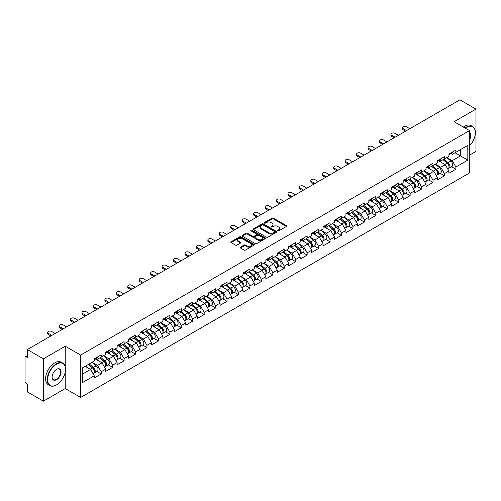 <?xml version="1.0" encoding="UTF-8"?>
<svg xmlns="http://www.w3.org/2000/svg" width="501" height="501" viewBox="0 0 501 501"><rect width="100%" height="100%" fill="white"/><g stroke="black" fill="none" stroke-linecap="round" stroke-linejoin="round"><path stroke-width="0.75" d="M277.767 230.867A0.714 0.413 0 0 0 278.775 230.867L286.422 226.446A1.021 0.589 0 0 0 286.722 226.032A1.021 0.589 0 0 0 286.422 225.619L273.465 218.135A1.021 0.589 0 0 0 272.024 218.135L264.378 222.55A0.714 0.413 0 0 0 265.386 223.133L266.375 222.563A3.256 1.879 0 0 1 270.985 222.563L272.062 223.189A3.256 1.879 0 0 1 273.014 224.517A3.256 1.879 0 0 1 272.062 225.845L271.072 226.421A0.714 0.413 0 0 0 272.081 226.997L273.07 226.427A3.256 1.879 0 0 1 277.679 226.427L278.756 227.053A3.256 1.879 0 0 1 279.708 228.381A3.256 1.879 0 0 1 278.756 229.708L277.767 230.285A0.714 0.413 0 0 0 277.767 230.867L277.767 230.285M240.424 247.15A1.021 0.589 0 0 0 240.123 247.563A1.021 0.589 0 0 0 240.424 247.976L244.056 250.074A1.021 0.589 0 0 0 245.496 250.074L253.994 245.171A1.021 0.589 0 0 0 254.289 244.757A1.021 0.589 0 0 0 253.994 244.344L241.037 236.86A1.021 0.589 0 0 0 239.597 236.86L231.099 241.764A1.021 0.589 0 0 0 230.804 242.177A1.021 0.589 0 0 0 231.099 242.597L235.489 245.133A1.021 0.589 0 0 0 236.929 245.133L240.568 243.035A1.021 0.589 0 0 0 240.862 242.616A1.021 0.589 0 0 0 240.568 242.202L238.388 240.943A2.724 1.572 0 0 1 237.593 239.835A2.724 1.572 0 0 1 239.271 238.382A2.724 1.572 0 0 1 242.24 238.72L250.769 243.643A2.724 1.572 0 0 1 251.571 244.757A2.724 1.572 0 0 1 249.886 246.21A2.724 1.572 0 0 1 246.918 245.872L245.496 245.045A1.021 0.589 0 0 0 244.056 245.045L240.424 247.15L240.424 247.976M65.243 346.216L43.387 358.835L27.323 349.56L459.887 99.824L475.95 109.093L454.094 121.712L469.493 130.604L80.642 355.109L65.243 346.216L65.243 366.594M266.444 237.148A1.021 0.589 0 0 0 267.885 237.148L276.383 232.245A1.021 0.589 0 0 0 276.677 231.831A1.021 0.589 0 0 0 276.383 231.418L263.426 223.934A1.021 0.589 0 0 0 261.985 223.934L253.487 228.838A1.021 0.589 0 0 0 253.193 229.251A1.021 0.589 0 0 0 253.487 229.671L266.444 237.148M251.289 231.017A0.714 0.413 0 0 1 252.016 231.118L252.016 230.272L265.186 237.881A1.021 0.589 0 0 1 265.486 238.294A1.021 0.589 0 0 1 265.186 238.708L256.694 243.611A1.021 0.589 0 0 1 255.253 243.611L242.296 236.134L245.928 234.048L245.928 233.203L242.296 235.301A1.021 0.589 0 0 0 241.996 235.714A1.021 0.589 0 0 0 242.296 236.134L242.296 235.301M245.928 234.048A1.021 0.589 0 0 1 247.369 234.048L247.369 233.203A1.021 0.589 0 0 0 245.928 233.203M247.369 233.203L252.623 236.234A1.021 0.589 0 0 0 254.063 236.234L256.474 234.844A1.021 0.589 0 0 0 256.775 234.43A1.021 0.589 0 0 0 256.474 234.011L251.007 230.855A0.714 0.413 0 0 1 252.016 230.272M43.387 358.835L43.387 401.176L65.243 388.557L80.642 397.45L80.642 355.109M80.642 397.45L469.493 172.951L469.493 130.604M96.862 371.46L101.215 373.971L101.215 371.773L97.545 365.417L92.121 362.286M101.215 373.971L94.244 377.992L94.244 375.794L82.327 382.676L82.327 367.941L94.244 361.058L94.244 358.854L101.215 354.833L101.215 357.038L105.686 354.451L105.686 352.253L112.656 348.226L112.656 350.431L117.128 347.844L117.128 345.646L124.098 341.619L124.098 343.824L128.569 341.244L128.569 339.039L135.539 335.019L135.539 337.217L140.011 334.637L140.011 332.432L146.981 328.412L146.981 330.61L151.452 328.03L151.452 325.825L158.422 321.805L158.422 324.009L162.894 321.423L162.894 319.225L169.864 315.198L169.864 317.402L174.335 314.816L174.335 312.618L181.306 308.597L181.306 310.795L185.777 308.215L185.777 306.011L192.741 301.99L192.741 304.188L197.219 301.608L197.219 299.404L204.183 295.383L204.183 297.588L208.66 295.001L208.66 292.803L215.624 288.776L215.624 290.981L220.102 288.394L220.102 286.196L227.066 282.169L227.066 284.374L231.543 281.794L231.543 279.589L238.507 275.569L238.507 277.767L242.985 275.187L242.985 272.982L249.949 268.962L249.949 271.166L254.427 268.58L254.427 266.375L261.39 262.355L261.39 264.559L265.862 261.973L265.862 259.775L272.832 255.748L272.832 257.952L277.303 255.372L277.303 253.168L284.274 249.147L284.274 251.345L288.745 248.765L288.745 246.561L295.715 242.54L295.715 244.738L300.187 242.158L300.187 239.954L307.157 235.933L307.157 238.138L311.628 235.551L311.628 233.353L318.598 229.326L318.598 231.531L323.07 228.944L323.07 226.746L330.04 222.726L330.04 224.924L334.511 222.344L334.511 220.139L341.482 216.119L341.482 218.317L345.953 215.737L345.953 213.532L352.923 209.512L352.923 211.716L357.395 209.13L357.395 206.932L364.365 202.905L364.365 205.109L368.836 202.523L368.836 200.325L375.8 196.298L375.8 198.502L380.278 195.922L380.278 193.718L387.242 189.697L387.242 191.896L391.719 189.315L391.719 187.111L398.683 183.09L398.683 185.289L403.161 182.708L403.161 180.504L410.125 176.484L410.125 178.688L414.603 176.101L414.603 173.903L421.566 169.877L421.566 172.081L426.044 169.501L426.044 167.296L433.008 163.276L433.008 165.474L437.486 162.894L437.486 160.689L444.45 156.669L444.45 158.867L448.921 156.287L448.921 154.083L455.891 150.062L455.891 152.266L467.809 145.384L467.809 160.12L455.891 167.002L452.221 160.646L446.798 157.514M451.539 166.689L455.891 169.2L455.891 167.002M455.891 169.2L448.921 173.227L448.921 171.023L444.45 173.603L440.786 167.253L435.356 164.121M440.097 173.296L444.45 175.807L444.45 173.603M444.45 175.807L437.486 179.828L437.486 177.63L433.008 180.21L429.344 173.86L423.915 170.728M428.656 179.903L433.008 182.414L433.008 180.21M433.008 182.414L426.044 186.435L426.044 184.23L421.566 186.817L417.903 180.466L412.473 177.329M417.214 186.504L421.566 189.021L421.566 186.817M421.566 189.021L414.603 193.042L414.603 190.837L410.125 193.424L406.461 187.067L401.032 183.936M405.772 193.11L410.125 195.622L410.125 193.424M410.125 195.622L403.161 199.649L403.161 197.444L398.683 200.024L395.02 193.674L389.59 190.543M394.331 199.717L398.683 202.229L398.683 200.024M398.683 202.229L391.719 206.249L391.719 204.051L387.242 206.631L383.578 200.281L378.149 197.15M382.896 206.324L387.242 208.836L387.242 206.631M387.242 208.836L380.278 212.856L380.278 210.658L375.8 213.238L372.137 206.888L366.707 203.75M371.454 212.925L375.8 215.443L375.8 213.238M375.8 215.443L368.836 219.463L368.836 217.259L364.365 219.845L360.695 213.495L355.265 210.357M360.012 219.532L364.365 222.043L364.365 219.845M364.365 222.043L357.395 226.07L357.395 223.866L352.923 226.452L349.253 220.096L343.824 216.964M348.571 226.139L352.923 228.65L352.923 226.452M352.923 228.65L345.953 232.671L345.953 230.473L341.482 233.053L337.812 226.702L332.382 223.571M337.129 232.746L341.482 235.257L341.482 233.053M341.482 235.257L334.511 239.278L334.511 237.079L330.04 239.66L326.37 233.309L320.947 230.178M325.688 239.353L330.04 241.864L330.04 239.66M330.04 241.864L323.07 245.885L323.07 243.68L318.598 246.267L314.929 239.916L309.505 236.779M314.246 245.953L318.598 248.465L318.598 246.267M318.598 248.465L311.628 252.491L311.628 250.287L307.157 252.873L303.487 246.517L298.064 243.386M302.804 252.56L307.157 255.072L307.157 252.873M307.157 255.072L300.187 259.098L300.187 256.894L295.715 259.474L292.045 253.124L286.622 249.993M291.363 259.167L295.715 261.679L295.715 259.474M295.715 261.679L288.745 265.699L288.745 263.501L284.274 266.081L280.604 259.731L275.181 256.6M279.921 265.774L284.274 268.285L284.274 266.081M284.274 268.285L277.303 272.306L277.303 270.108L272.832 272.688L269.162 266.338L263.739 263.2M268.48 272.375L272.832 274.892L272.832 272.688M272.832 274.892L265.862 278.913L265.862 276.709L261.39 279.295L257.727 272.945L252.297 269.807M257.038 278.982L261.39 281.493L261.39 279.295M261.39 281.493L254.427 285.52L254.427 283.315L249.949 285.902L246.285 279.545L240.856 276.414M245.596 285.589L249.949 288.1L249.949 285.902M249.949 288.1L242.985 292.121L242.985 289.922L238.507 292.503L234.844 286.152L229.414 283.021M234.155 292.196L238.507 294.707L238.507 292.503M238.507 294.707L231.543 298.728L231.543 296.529L227.066 299.11L223.402 292.759L217.973 289.622M222.713 298.796L227.066 301.314L227.066 299.11M227.066 301.314L220.102 305.334L220.102 303.13L215.624 305.716L211.961 299.366L206.531 296.229M211.278 305.403L215.624 307.915L215.624 305.716M215.624 307.915L208.66 311.941L208.66 309.737L204.183 312.323L200.519 305.967L195.089 302.836M199.836 312.01L204.183 314.522L204.183 312.323M204.183 314.522L197.219 318.548L197.219 316.344L192.741 318.924L189.077 312.574L183.648 309.443M188.395 318.617L192.741 321.128L192.741 318.924M192.741 321.128L185.777 325.149L185.777 322.951L181.306 325.531L177.636 319.181L172.206 316.05M176.953 325.224L181.306 327.735L181.306 325.531M181.306 327.735L174.335 331.756L174.335 329.552L169.864 332.138L166.194 325.788L160.765 322.65M165.512 331.825L169.864 334.342L169.864 332.138M169.864 334.342L162.894 338.363L162.894 336.158L158.422 338.745L154.753 332.388L149.323 329.257M154.07 338.432L158.422 340.943L158.422 338.745M158.422 340.943L151.452 344.97L151.452 342.765L146.981 345.346L143.311 338.995L137.888 335.864M142.628 345.039L146.981 347.55L146.981 345.346M146.981 347.55L140.011 351.57L140.011 349.372L135.539 351.952L131.869 345.602L126.446 342.471M131.187 351.646L135.539 354.157L135.539 351.952M135.539 354.157L128.569 358.177L128.569 355.979L124.098 358.559L120.428 352.209L115.005 349.072M119.745 358.246L124.098 360.764L124.098 358.559M124.098 360.764L117.128 364.784L117.128 362.58L112.656 365.166L108.986 358.816L103.563 355.679M108.304 364.853L112.656 367.365L112.656 365.166M112.656 367.365L105.686 371.391L105.686 369.187L101.215 371.773M96.129 358.334L97.545 359.154L101.215 357.038M97.545 365.417L102.022 362.837L95.177 358.885M105.686 369.187L102.022 362.837M107.571 351.727L108.986 352.547L112.656 350.431M108.986 358.816L113.464 356.23L106.619 352.278M117.128 362.58L113.464 356.23M119.013 345.12L120.428 345.94L124.098 343.824M120.428 352.209L124.906 349.623L118.061 345.671M128.569 355.979L124.906 349.623M130.454 338.519L131.869 339.334L135.539 337.217M131.869 345.602L136.347 343.022L129.502 339.071M140.011 349.372L136.347 343.022M141.896 331.912L143.311 332.733L146.981 330.61M143.311 338.995L147.789 336.415L140.944 332.464M151.452 342.765L147.789 336.415M153.337 325.306L154.753 326.126L158.422 324.009M154.753 332.388L159.23 329.808L152.379 325.857M162.894 336.158L159.23 329.808M164.779 318.699L166.194 319.519L169.864 317.402M166.194 325.788L170.666 323.201L163.821 319.25M174.335 329.552L170.666 323.201M176.22 312.098L177.636 312.912L181.306 310.795M177.636 319.181L182.107 316.594L175.262 312.643M185.777 322.951L182.107 316.594M187.662 305.491L189.077 306.305L192.741 304.188M189.077 312.574L193.549 309.994L186.704 306.042M197.219 316.344L193.549 309.994M199.097 298.884L200.519 299.704L204.183 297.588M200.519 305.967L204.99 303.387L198.145 299.435M208.66 309.737L204.99 303.387M210.539 292.277L211.961 293.098L215.624 290.981M211.961 299.366L216.432 296.78L209.587 292.828M220.102 303.13L216.432 296.78M221.981 285.67L223.402 286.491L227.066 284.374M223.402 292.759L227.874 290.173L221.029 286.221M231.543 296.529L227.874 290.173M233.422 279.07L234.844 279.884L238.507 277.767M234.844 286.152L239.315 283.572L232.47 279.621M242.985 289.922L239.315 283.572M244.864 272.463L246.285 273.283L249.949 271.166M246.285 279.545L250.757 276.965L243.912 273.014M254.427 283.315L250.757 276.965M256.305 265.856L257.727 266.676L261.39 264.559M257.727 272.945L262.198 270.358L255.353 266.407M265.862 276.709L262.198 270.358M267.747 259.249L269.162 260.069L272.832 257.952M269.162 266.338L273.64 263.751L266.795 259.8M277.303 270.108L273.64 263.751M279.189 252.648L280.604 253.462L284.274 251.345M280.604 259.731L285.082 257.151L278.237 253.193M288.745 263.501L285.082 257.151M290.63 246.041L292.045 246.861L295.715 244.738M292.045 253.124L296.523 250.544L289.678 246.592M300.187 256.894L296.523 250.544M302.072 239.434L303.487 240.255L307.157 238.138M303.487 246.517L307.965 243.937L301.12 239.985M311.628 250.287L307.965 243.937M313.513 232.827L314.929 233.648L318.598 231.531M314.929 239.916L319.406 237.33L312.561 233.378M323.07 243.68L319.406 237.33M324.955 226.22L326.37 227.041L330.04 224.924M326.37 233.309L330.848 230.723L324.003 226.771M334.511 237.079L330.848 230.723M336.396 219.62L337.812 220.434L341.482 218.317M337.812 226.702L342.283 224.122L335.438 220.171M345.953 230.473L342.283 224.122M347.838 213.013L349.253 213.833L352.923 211.716M349.253 220.096L353.725 217.515L346.88 213.564M357.395 223.866L353.725 217.515M359.28 206.406L360.695 207.226L364.365 205.109M360.695 213.495L365.166 210.908L358.321 206.957M368.836 217.259L365.166 210.908M370.721 199.799L372.137 200.619L375.8 198.502M372.137 206.888L376.608 204.302L369.763 200.35M380.278 210.658L376.608 204.302M382.157 193.198L383.578 194.012L387.242 191.896M383.578 200.281L388.05 197.701L381.205 193.749M391.719 204.051L388.05 197.701M393.598 186.591L395.02 187.412L398.683 185.289M395.02 193.674L399.491 191.094L392.646 187.142M403.161 197.444L399.491 191.094M405.04 179.984L406.461 180.805L410.125 178.688M406.461 187.067L410.933 184.487L404.088 180.535M414.603 190.837L410.933 184.487M416.481 173.377L417.903 174.198L421.566 172.081M417.903 180.466L422.374 177.88L415.529 173.928M426.044 184.23L422.374 177.88M427.923 166.777L429.344 167.591L433.008 165.474M429.344 173.86L433.816 171.279L426.971 167.321M437.486 177.63L433.816 171.279M439.364 160.17L440.786 160.984L444.45 158.867M440.786 167.253L445.257 164.672L438.413 160.721M448.921 171.023L445.257 164.672M450.806 153.563L452.221 154.383L455.891 152.266M452.221 160.646L460.475 155.886L460.475 149.617L467.809 145.384M455.046 152.749L467.809 160.12M469.493 155.166L475.95 151.44L475.95 109.093M43.387 401.176L27.323 391.907L27.323 383.985L26.152 383.309A1.553 0.896 -120 0 1 25.05 381.405L25.05 357.438A1.553 0.896 -120 0 1 25.369 356.725A1.553 0.896 -120 0 1 26.152 356.8L27.323 357.482L27.323 349.56M82.327 374.203L90.581 369.444L85.151 366.306M94.244 375.794L90.581 369.444M65.243 388.557L65.243 372.13M278.049 230.967L278.756 230.56A3.256 1.879 0 0 0 279.708 229.226L279.708 228.381M273.014 224.517L273.014 225.362A3.256 1.879 0 0 1 272.062 226.69L271.354 227.097M286.422 225.619L286.422 226.446L273.465 218.981A1.021 0.589 0 0 0 272.024 218.981L264.66 223.233M276.37 232.257L263.426 224.78A1.021 0.589 0 0 0 261.985 224.78L253.5 229.677M274.579 232.12A0.714 0.413 0 0 0 274.579 231.537L263.207 224.974A0.714 0.413 0 0 0 262.198 224.974L261.153 225.575A3.256 1.879 0 0 0 260.201 226.903A3.256 1.879 0 0 0 261.153 228.237L268.931 232.727A3.256 1.879 0 0 0 273.54 232.727L274.579 232.12L274.579 232.971A0.714 0.413 0 0 0 274.792 232.677L274.792 231.831M260.201 226.903L260.201 227.755A3.256 1.879 0 0 0 261.153 229.082L261.153 228.237M274.579 232.971L273.54 233.572A3.256 1.879 0 0 1 268.931 233.572L261.153 229.082M247.369 234.048L252.623 237.086A1.021 0.589 0 0 0 254.063 237.086L256.474 235.689A1.021 0.589 0 0 0 256.775 235.276L256.775 234.43M252.016 231.118L265.173 238.72M258.078 239.384A2.724 1.572 0 0 0 261.046 239.728A2.724 1.572 0 0 0 262.724 238.276A2.724 1.572 0 0 0 261.929 237.161L258.923 235.426A1.021 0.589 0 0 0 257.483 235.426L255.072 236.816A1.021 0.589 0 0 0 254.771 237.236A1.021 0.589 0 0 0 255.072 237.649L258.078 239.384L258.078 240.23A2.724 1.572 0 0 0 261.046 240.574A2.724 1.572 0 0 0 262.724 239.121L262.724 238.276M254.771 237.236L254.771 238.081A1.021 0.589 0 0 0 255.072 238.495L255.072 237.649M258.078 240.23L255.072 238.495M251.571 244.757L251.571 245.603A2.724 1.572 0 0 1 249.886 247.056A2.724 1.572 0 0 1 246.918 246.717L245.496 245.897A1.021 0.589 0 0 0 244.056 245.897L240.436 247.989M237.593 239.835L237.593 240.68A2.724 1.572 0 0 0 238.388 241.789L238.388 240.943M240.555 243.041L238.388 241.789M253.982 245.183L241.037 237.706A1.021 0.589 0 0 0 239.597 237.706L231.111 242.603M448.051 163.827L447.537 163.533M448.708 168.192A3.426 1.979 -120 0 0 449.203 168.035A3.426 1.979 -120 0 0 449.823 165.643A3.426 1.979 -120 0 0 448.038 162.662L443.911 159.18M449.203 168.035L452.027 166.407A3.426 1.979 -120 0 0 452.641 164.015A3.426 1.979 -120 0 0 450.862 161.034L446.735 157.552M443.116 159.644L447.825 163.614A2.073 1.196 60 0 1 448.946 166.169M447.7 168.906L448.326 168.543A3.426 1.979 -120 0 0 448.94 166.157A3.426 1.979 -120 0 0 447.155 163.169L443.028 159.687M441.838 162.7L439.051 160.345M409.831 128.719L406.349 126.709A2.336 1.346 0 0 0 403.806 126.421A2.336 1.346 0 0 0 402.366 127.661A2.336 1.346 0 0 0 403.048 128.613L403.048 129.715A2.336 1.346 180 0 1 402.366 128.763L402.366 127.661M405.578 131.174L403.048 129.715M449.842 153.556A3.426 1.979 60 0 1 449.203 154.49A3.426 1.979 60 0 1 448.921 154.602M452.666 151.922A3.426 1.979 60 0 1 452.027 152.855L449.203 154.49M406.53 130.629L403.048 128.613M469.493 145.81A12.657 7.308 120 0 0 475.361 132.721A12.657 7.308 120 0 0 466.418 127.555A12.657 7.308 120 0 0 465.379 128.225M464.959 127.987A12.963 7.484 -60 0 1 466.193 127.179A12.963 7.484 -60 0 1 472.681 126.534A12.963 7.484 -60 0 1 475.361 132.471A12.963 7.484 -60 0 1 475.361 132.596M469.493 132.364A6.325 3.651 -60 0 1 469.493 139.854M469.493 138.952A6.018 3.476 120 0 0 469.493 132.759M463.344 127.054A12.963 7.484 -60 0 1 464.584 126.246A12.963 7.484 -60 0 1 471.065 125.601L472.681 126.534M56.369 384.962L56.588 384.831A12.657 7.308 120 0 0 65.537 369.337A12.657 7.308 120 0 0 56.588 364.171A12.657 7.308 120 0 0 47.639 379.67A12.657 7.308 120 0 0 56.588 384.831L56.369 384.962A12.963 7.484 -60 0 1 49.887 385.601A12.963 7.484 -60 0 1 47.896 375.211A12.963 7.484 -60 0 1 56.369 363.789A12.963 7.484 -60 0 1 62.85 363.144A12.963 7.484 -60 0 1 65.537 369.08A12.963 7.484 -60 0 1 65.531 369.212M56.588 369.337L56.588 369.337A6.325 3.651 -60 0 1 61.059 371.917A6.325 3.651 -60 0 1 56.588 379.67A6.325 3.651 -60 0 1 52.11 377.084A6.325 3.651 -60 0 1 56.588 369.337L56.588 369.337M52.117 376.952A6.018 3.476 120 0 0 53.356 379.583A6.018 3.476 120 0 0 56.369 379.288A6.018 3.476 120 0 0 60.295 373.984A6.018 3.476 120 0 0 59.375 369.162A6.018 3.476 120 0 0 56.475 369.4M49.887 385.601L48.271 384.668A12.963 7.484 -60 0 1 46.286 374.285A12.963 7.484 -60 0 1 54.753 362.856A12.963 7.484 -60 0 1 61.235 362.217L62.85 363.144M436.609 170.434L436.095 170.14M437.267 174.799A3.426 1.979 -120 0 0 437.761 174.642A3.426 1.979 -120 0 0 438.381 172.25A3.426 1.979 -120 0 0 436.596 169.269L432.469 165.787M437.761 174.642L440.586 173.014A3.426 1.979 -120 0 0 441.206 170.622A3.426 1.979 -120 0 0 439.421 167.641L435.294 164.159M431.674 166.244L436.384 170.221A2.073 1.196 60 0 1 437.505 172.776M436.258 175.513L436.885 175.15A3.426 1.979 -120 0 0 437.498 172.757A3.426 1.979 -120 0 0 435.713 169.776L431.586 166.294M430.397 169.3L427.616 166.952M425.167 177.041L424.654 176.74M425.825 181.406A3.426 1.979 -120 0 0 426.32 181.249A3.426 1.979 -120 0 0 426.94 178.857A3.426 1.979 -120 0 0 425.155 175.876L421.028 172.394M426.32 181.249L429.144 179.621A3.426 1.979 -120 0 0 429.764 177.229A3.426 1.979 -120 0 0 427.979 174.248L423.852 170.76M420.233 172.851L424.942 176.822A2.073 1.196 60 0 1 426.063 179.377M424.817 182.113L425.443 181.757A3.426 1.979 -120 0 0 426.057 179.364A3.426 1.979 -120 0 0 424.278 176.383L420.145 172.901M418.955 175.907L416.174 173.559M413.726 183.648L413.212 183.347M414.383 188.007A3.426 1.979 -120 0 0 414.884 187.856A3.426 1.979 -120 0 0 415.498 185.464A3.426 1.979 -120 0 0 413.713 182.483L409.586 179.001M414.884 187.856L417.702 186.222A3.426 1.979 -120 0 0 418.322 183.829A3.426 1.979 -120 0 0 416.538 180.848L412.411 177.367M408.791 179.458L413.5 183.429A2.073 1.196 60 0 1 414.621 185.984M413.375 188.72L414.001 188.363A3.426 1.979 -120 0 0 414.615 185.971A3.426 1.979 -120 0 0 412.837 182.99L408.703 179.508M407.513 182.514L404.733 180.166M402.284 190.248L401.771 189.954M402.942 194.613A3.426 1.979 -120 0 0 403.443 194.457A3.426 1.979 -120 0 0 404.057 192.065A3.426 1.979 -120 0 0 402.272 189.084L398.145 185.602M403.443 194.457L406.261 192.829A3.426 1.979 -120 0 0 406.881 190.436A3.426 1.979 -120 0 0 405.096 187.455L400.969 183.973M397.349 186.065L402.059 190.036A2.073 1.196 60 0 1 403.18 192.591M401.94 195.327L402.56 194.97A3.426 1.979 -120 0 0 403.173 192.578A3.426 1.979 -120 0 0 401.395 189.597L397.268 186.109M396.078 189.121L393.291 186.773M390.843 196.855L390.329 196.561M391.5 201.22A3.426 1.979 -120 0 0 392.001 201.064A3.426 1.979 -120 0 0 392.615 198.672A3.426 1.979 -120 0 0 390.83 195.691L386.703 192.209M392.001 201.064L394.826 199.436A3.426 1.979 -120 0 0 395.439 197.043A3.426 1.979 -120 0 0 393.654 194.062L389.527 190.58M385.908 192.666L390.617 196.642A2.073 1.196 60 0 1 391.738 199.198M390.498 201.934L391.118 201.571A3.426 1.979 -120 0 0 391.732 199.179A3.426 1.979 -120 0 0 389.953 196.198L385.826 192.716M384.636 195.728L381.85 193.373M398.389 135.326L394.907 133.316A2.336 1.346 0 0 0 392.364 133.022A2.336 1.346 0 0 0 390.924 134.268A2.336 1.346 0 0 0 391.607 135.22L391.607 136.322A2.336 1.346 180 0 1 390.924 135.37L390.924 134.268M394.137 137.781L391.607 136.322M438.4 160.157A3.426 1.979 60 0 1 437.761 161.09A3.426 1.979 60 0 1 437.486 161.209M441.224 158.529A3.426 1.979 60 0 1 440.586 159.462L437.761 161.09M395.089 137.23L391.607 135.22M386.954 141.933L383.465 139.923A2.336 1.346 0 0 0 380.923 139.629A2.336 1.346 0 0 0 379.482 140.875A2.336 1.346 0 0 0 380.165 141.827L380.165 142.929A2.336 1.346 180 0 1 379.482 141.977L379.482 140.875M382.695 144.388L380.165 142.929M426.958 166.764A3.426 1.979 60 0 1 426.32 167.697A3.426 1.979 60 0 1 426.044 167.816M429.783 165.136A3.426 1.979 60 0 1 429.144 166.069L426.32 167.697M383.653 143.837L380.165 141.827M375.512 148.54L372.024 146.524A2.336 1.346 0 0 0 369.481 146.236A2.336 1.346 0 0 0 368.041 147.482A2.336 1.346 0 0 0 368.723 148.434L368.723 149.536A2.336 1.346 180 0 1 368.041 148.578L368.041 147.482M371.254 150.995L368.723 149.536M415.517 173.371A3.426 1.979 60 0 1 414.884 174.304A3.426 1.979 60 0 1 414.603 174.417M418.341 171.743A3.426 1.979 60 0 1 417.702 172.676L414.884 174.304M372.212 150.444L368.723 148.434M364.07 155.141L360.582 153.131A2.336 1.346 0 0 0 358.04 152.843A2.336 1.346 0 0 0 356.599 154.083A2.336 1.346 0 0 0 357.282 155.041L357.282 156.137A2.336 1.346 180 0 1 356.599 155.185L356.599 154.083M359.812 157.602L357.282 156.137M404.075 179.978A3.426 1.979 60 0 1 403.443 180.911A3.426 1.979 60 0 1 403.161 181.024M406.9 178.343A3.426 1.979 60 0 1 406.261 179.277L403.443 180.911M360.77 157.051L357.282 155.041M352.629 161.748L349.141 159.738A2.336 1.346 0 0 0 346.598 159.443A2.336 1.346 0 0 0 345.158 160.689A2.336 1.346 0 0 0 345.84 161.641L345.84 162.744A2.336 1.346 180 0 1 345.158 161.792L345.158 160.689M348.37 164.203L345.84 162.744M392.634 186.585A3.426 1.979 60 0 1 392.001 187.512A3.426 1.979 60 0 1 391.719 187.631M395.458 184.95A3.426 1.979 60 0 1 394.826 185.884L392.001 187.512M349.329 163.652L345.84 161.641M379.401 203.462L378.894 203.168M380.059 207.827A3.426 1.979 -120 0 0 380.56 207.671A3.426 1.979 -120 0 0 381.173 205.278A3.426 1.979 -120 0 0 379.389 202.298L375.262 198.816M380.56 207.671L383.384 206.043A3.426 1.979 -120 0 0 383.998 203.65A3.426 1.979 -120 0 0 382.213 200.669L378.086 197.187M374.466 199.273L379.176 203.243A2.073 1.196 60 0 1 380.297 205.805M379.057 208.541L379.677 208.178A3.426 1.979 -120 0 0 380.29 205.786A3.426 1.979 -120 0 0 378.512 202.805L374.385 199.323M373.195 202.329L370.408 199.98M341.187 168.355L337.705 166.345A2.336 1.346 0 0 0 335.156 166.05A2.336 1.346 0 0 0 333.716 167.296A2.336 1.346 0 0 0 334.405 168.248L334.405 169.351A2.336 1.346 180 0 1 333.716 168.399L333.716 167.296M336.935 170.81L334.405 169.351M381.192 193.186A3.426 1.979 60 0 1 380.56 194.119A3.426 1.979 60 0 1 380.278 194.238M384.017 191.557A3.426 1.979 60 0 1 383.384 192.49L380.56 194.119M337.887 170.259L334.405 168.248M367.966 210.069L367.452 209.769M368.617 214.428A3.426 1.979 -120 0 0 369.118 214.278A3.426 1.979 -120 0 0 369.732 211.885A3.426 1.979 -120 0 0 367.947 208.904L363.82 205.423M369.118 214.278L371.942 212.643A3.426 1.979 -120 0 0 372.556 210.251A3.426 1.979 -120 0 0 370.771 207.27L366.644 203.788M363.025 205.88L367.734 209.85A2.073 1.196 60 0 1 368.855 212.405M367.615 215.142L368.235 214.785A3.426 1.979 -120 0 0 368.849 212.393A3.426 1.979 -120 0 0 367.07 209.412L362.943 205.93M361.753 208.936L358.966 206.587M329.746 174.962L326.264 172.951A2.336 1.346 0 0 0 323.715 172.657A2.336 1.346 0 0 0 322.275 173.903A2.336 1.346 0 0 0 322.963 174.855L322.963 175.957A2.336 1.346 180 0 1 322.275 174.999L322.275 173.903M325.493 177.417L322.963 175.957M369.757 199.793A3.426 1.979 60 0 1 369.118 200.726A3.426 1.979 60 0 1 368.836 200.845M372.575 198.164A3.426 1.979 60 0 1 371.942 199.097L369.118 200.726M326.445 176.866L322.963 174.855M356.524 216.67L356.011 216.376M357.175 221.035A3.426 1.979 -120 0 0 357.676 220.878A3.426 1.979 -120 0 0 358.29 218.492A3.426 1.979 -120 0 0 356.505 215.505L352.378 212.023M357.676 220.878L360.501 219.25A3.426 1.979 -120 0 0 361.115 216.858A3.426 1.979 -120 0 0 359.33 213.877L355.203 210.395M351.583 212.487L356.292 216.457A2.073 1.196 60 0 1 357.413 219.012M356.173 221.749L356.793 221.392A3.426 1.979 -120 0 0 357.413 219A3.426 1.979 -120 0 0 355.629 216.019L351.502 212.537M350.312 215.543L347.525 213.194M318.304 181.562L314.822 179.552A2.336 1.346 0 0 0 312.28 179.264A2.336 1.346 0 0 0 310.839 180.504A2.336 1.346 0 0 0 311.522 181.462L311.522 182.558A2.336 1.346 180 0 1 310.839 181.606L310.839 180.504M314.052 184.024L311.522 182.558M358.315 206.399A3.426 1.979 60 0 1 357.676 207.333A3.426 1.979 60 0 1 357.395 207.445M361.133 204.771A3.426 1.979 60 0 1 360.501 205.698L357.676 207.333M315.004 183.472L311.522 181.462M345.083 223.277L344.569 222.983M345.734 227.642A3.426 1.979 -120 0 0 346.235 227.485A3.426 1.979 -120 0 0 346.849 225.093A3.426 1.979 -120 0 0 345.07 222.112L340.937 218.63M346.235 227.485L349.059 225.857A3.426 1.979 -120 0 0 349.673 223.465A3.426 1.979 -120 0 0 347.888 220.484L343.761 217.002M340.141 219.087L344.851 223.064A2.073 1.196 60 0 1 345.972 225.619M344.732 228.356L345.352 227.993A3.426 1.979 -120 0 0 345.972 225.6A3.426 1.979 -120 0 0 344.187 222.619L340.06 219.137M338.87 222.15L336.083 219.795M306.863 188.169L303.381 186.159A2.336 1.346 0 0 0 300.838 185.865A2.336 1.346 0 0 0 299.398 187.111A2.336 1.346 0 0 0 300.08 188.063L300.08 189.165A2.336 1.346 180 0 1 299.398 188.213L299.398 187.111M302.61 190.624L300.08 189.165M346.874 213.006A3.426 1.979 60 0 1 346.235 213.94A3.426 1.979 60 0 1 345.953 214.052M349.698 211.372A3.426 1.979 60 0 1 349.059 212.305L346.235 213.94M303.562 190.079L300.08 188.063M333.641 229.884L333.127 229.59M334.299 234.249A3.426 1.979 -120 0 0 334.793 234.092A3.426 1.979 -120 0 0 335.407 231.7A3.426 1.979 -120 0 0 333.628 228.719L329.495 225.237M334.793 234.092L337.618 232.464A3.426 1.979 -120 0 0 338.231 230.072A3.426 1.979 -120 0 0 336.447 227.091L332.32 223.609M328.706 225.694L333.409 229.671A2.073 1.196 60 0 1 334.53 232.226M333.29 234.963L333.91 234.6A3.426 1.979 -120 0 0 334.53 232.207A3.426 1.979 -120 0 0 332.745 229.226L328.618 225.744M327.429 228.75L324.642 226.402M295.421 194.776L291.939 192.766A2.336 1.346 0 0 0 289.396 192.472A2.336 1.346 0 0 0 287.956 193.718A2.336 1.346 0 0 0 288.639 194.67L288.639 195.772A2.336 1.346 180 0 1 287.956 194.82L287.956 193.718M291.169 197.231L288.639 195.772M335.432 219.607A3.426 1.979 60 0 1 334.793 220.54A3.426 1.979 60 0 1 334.511 220.659M338.256 217.979A3.426 1.979 60 0 1 337.618 218.912L334.793 220.54M292.121 196.68L288.639 194.67M322.199 236.491L321.686 236.19M322.857 240.849A3.426 1.979 -120 0 0 323.352 240.699A3.426 1.979 -120 0 0 323.965 238.307A3.426 1.979 -120 0 0 322.187 235.326L318.06 231.844M323.352 240.699L326.176 239.065A3.426 1.979 -120 0 0 326.79 236.679A3.426 1.979 -120 0 0 325.011 233.691L320.878 230.209M317.265 232.301L321.968 236.272A2.073 1.196 60 0 1 323.089 238.827M321.849 241.563L322.475 241.206A3.426 1.979 -120 0 0 323.089 238.814A3.426 1.979 -120 0 0 321.304 235.833L317.177 232.351M315.987 235.357L313.2 233.009M283.979 201.383L280.497 199.373A2.336 1.346 0 0 0 277.955 199.079A2.336 1.346 0 0 0 276.514 200.325A2.336 1.346 0 0 0 277.197 201.277L277.197 202.379A2.336 1.346 180 0 1 276.514 201.427L276.514 200.325M279.727 203.838L277.197 202.379M323.99 226.214A3.426 1.979 60 0 1 323.352 227.147A3.426 1.979 60 0 1 323.07 227.266M326.815 224.586A3.426 1.979 60 0 1 326.176 225.519L323.352 227.147M280.679 203.287L277.197 201.277M310.758 243.091L310.244 242.797M311.415 247.456A3.426 1.979 -120 0 0 311.91 247.306A3.426 1.979 -120 0 0 312.524 244.914A3.426 1.979 -120 0 0 310.745 241.933L306.618 238.445M311.91 247.306L314.734 245.672A3.426 1.979 -120 0 0 315.348 243.279A3.426 1.979 -120 0 0 313.57 240.298L309.436 236.816M305.823 238.908L310.526 242.879A2.073 1.196 60 0 1 311.647 245.434M310.407 248.17L311.033 247.813A3.426 1.979 -120 0 0 311.647 245.421A3.426 1.979 -120 0 0 309.862 242.44L305.735 238.958M304.545 241.964L301.759 239.616M272.538 207.99L269.056 205.974A2.336 1.346 0 0 0 266.513 205.686A2.336 1.346 0 0 0 265.073 206.932A2.336 1.346 0 0 0 265.755 207.884L265.755 208.98A2.336 1.346 180 0 1 265.073 208.028L265.073 206.932M268.285 210.445L265.755 208.98M312.549 232.821A3.426 1.979 60 0 1 311.91 233.754A3.426 1.979 60 0 1 311.628 233.867M315.373 231.193A3.426 1.979 60 0 1 314.734 232.126L311.91 233.754M269.237 209.894L265.755 207.884M299.316 249.698L298.803 249.404M299.974 254.063A3.426 1.979 -120 0 0 300.468 253.907A3.426 1.979 -120 0 0 301.082 251.515A3.426 1.979 -120 0 0 299.304 248.534L295.177 245.052M300.468 253.907L303.293 252.279A3.426 1.979 -120 0 0 303.907 249.886A3.426 1.979 -120 0 0 302.128 246.905L298.001 243.423M294.381 245.515L299.091 249.485A2.073 1.196 60 0 1 300.205 252.041M298.965 254.777L299.592 254.414A3.426 1.979 -120 0 0 300.205 252.028A3.426 1.979 -120 0 0 298.421 249.041L294.294 245.559M293.104 248.571L290.317 246.216M261.096 214.591L257.614 212.581A2.336 1.346 0 0 0 255.072 212.292A2.336 1.346 0 0 0 253.631 213.532A2.336 1.346 0 0 0 254.314 214.484L254.314 215.587A2.336 1.346 180 0 1 253.631 214.635L253.631 213.532M256.844 217.046L254.314 215.587M301.107 239.428A3.426 1.979 60 0 1 300.468 240.361A3.426 1.979 60 0 1 300.187 240.474M303.932 237.793A3.426 1.979 60 0 1 303.293 238.726L300.468 240.361M257.796 216.501L254.314 214.484M287.875 256.305L287.361 256.011M288.532 260.67A3.426 1.979 -120 0 0 289.027 260.514A3.426 1.979 -120 0 0 289.641 258.121A3.426 1.979 -120 0 0 287.862 255.141L283.735 251.659M289.027 260.514L291.851 258.885A3.426 1.979 -120 0 0 292.465 256.493A3.426 1.979 -120 0 0 290.686 253.512L286.559 250.03M282.94 252.116L287.649 256.092A2.073 1.196 60 0 1 288.764 258.648M287.524 261.384L288.15 261.021A3.426 1.979 -120 0 0 288.764 258.629A3.426 1.979 -120 0 0 286.979 255.648L282.852 252.166M281.662 255.178L278.875 252.823M249.655 221.198L246.173 219.188A2.336 1.346 0 0 0 243.63 218.893A2.336 1.346 0 0 0 242.19 220.139A2.336 1.346 0 0 0 242.872 221.091L242.872 222.194A2.336 1.346 180 0 1 242.19 221.242L242.19 220.139M245.402 223.653L242.872 222.194M289.666 246.035A3.426 1.979 60 0 1 289.027 246.962A3.426 1.979 60 0 1 288.745 247.081M292.49 244.4A3.426 1.979 60 0 1 291.851 245.333L289.027 246.962M246.354 223.102L242.872 221.091M276.433 262.912L275.919 262.612M277.091 267.277A3.426 1.979 -120 0 0 277.585 267.121A3.426 1.979 -120 0 0 278.205 264.728A3.426 1.979 -120 0 0 276.42 261.747L272.293 258.265M277.585 267.121L280.41 265.492A3.426 1.979 -120 0 0 281.023 263.1A3.426 1.979 -120 0 0 279.245 260.119L275.118 256.631M271.498 258.723L276.208 262.693A2.073 1.196 60 0 1 277.329 265.254M276.082 267.985L276.709 267.628A3.426 1.979 -120 0 0 277.322 265.236A3.426 1.979 -120 0 0 275.537 262.255L271.41 258.773M270.221 261.779L267.434 259.43M238.213 227.805L234.731 225.794A2.336 1.346 0 0 0 232.188 225.5A2.336 1.346 0 0 0 230.748 226.746A2.336 1.346 0 0 0 231.431 227.698L231.431 228.8A2.336 1.346 180 0 1 230.748 227.849L230.748 226.746M233.961 230.26L231.431 228.8M278.224 252.636A3.426 1.979 60 0 1 277.585 253.569A3.426 1.979 60 0 1 277.303 253.688M281.048 251.007A3.426 1.979 60 0 1 280.41 251.94L277.585 253.569M234.913 229.708L231.431 227.698M264.991 269.519L264.478 269.219M265.649 273.878A3.426 1.979 -120 0 0 266.144 273.728A3.426 1.979 -120 0 0 266.764 271.335A3.426 1.979 -120 0 0 264.979 268.354L260.852 264.872M266.144 273.728L268.968 272.093A3.426 1.979 -120 0 0 269.582 269.701A3.426 1.979 -120 0 0 267.803 266.72L263.676 263.238M260.057 265.33L264.766 269.3A2.073 1.196 60 0 1 265.887 271.855M264.641 274.592L265.267 274.235A3.426 1.979 -120 0 0 265.881 271.843A3.426 1.979 -120 0 0 264.096 268.862L259.969 265.38M258.779 268.386L255.992 266.037M226.771 234.412L223.289 232.401A2.336 1.346 0 0 0 220.747 232.107A2.336 1.346 0 0 0 219.306 233.353A2.336 1.346 0 0 0 219.989 234.305L219.989 235.407A2.336 1.346 180 0 1 219.306 234.449L219.306 233.353M222.519 236.867L219.989 235.407M266.782 259.242A3.426 1.979 60 0 1 266.144 260.176A3.426 1.979 60 0 1 265.862 260.295M269.607 257.614A3.426 1.979 60 0 1 268.968 258.547L266.144 260.176M223.471 236.315L219.989 234.305M253.55 276.12L253.036 275.826M254.207 280.485A3.426 1.979 -120 0 0 254.702 280.328A3.426 1.979 -120 0 0 255.322 277.942A3.426 1.979 -120 0 0 253.537 274.955L249.41 271.473M254.702 280.328L257.527 278.7A3.426 1.979 -120 0 0 258.147 276.308A3.426 1.979 -120 0 0 256.362 273.327L252.235 269.845M248.615 271.937L253.324 275.907A2.073 1.196 60 0 1 254.445 278.462M253.199 281.199L253.825 280.842A3.426 1.979 -120 0 0 254.439 278.45A3.426 1.979 -120 0 0 252.661 275.469L248.527 271.98M247.337 274.993L244.557 272.644M215.33 241.012L211.848 239.002A2.336 1.346 0 0 0 209.305 238.714A2.336 1.346 0 0 0 207.865 239.954A2.336 1.346 0 0 0 208.548 240.912L208.548 242.008A2.336 1.346 180 0 1 207.865 241.056L207.865 239.954M211.078 243.473L208.548 242.008M255.341 265.849A3.426 1.979 60 0 1 254.702 266.782A3.426 1.979 60 0 1 254.427 266.895M258.165 264.221A3.426 1.979 60 0 1 257.527 265.148L254.702 266.782M212.029 242.922L208.548 240.912M242.108 282.727L241.595 282.432M242.766 287.092A3.426 1.979 -120 0 0 243.267 286.935A3.426 1.979 -120 0 0 243.881 284.543A3.426 1.979 -120 0 0 242.096 281.562L237.969 278.08M243.267 286.935L246.085 285.307A3.426 1.979 -120 0 0 246.705 282.915A3.426 1.979 -120 0 0 244.92 279.934L240.793 276.452M237.173 278.537L241.883 282.514A2.073 1.196 60 0 1 243.004 285.069M241.758 287.806L242.384 287.442A3.426 1.979 -120 0 0 242.998 285.05A3.426 1.979 -120 0 0 241.219 282.069L237.086 278.587M235.896 281.6L233.115 279.245M203.894 247.619L200.406 245.609A2.336 1.346 0 0 0 197.864 245.315A2.336 1.346 0 0 0 196.423 246.561A2.336 1.346 0 0 0 197.106 247.513L197.106 248.615A2.336 1.346 180 0 1 196.423 247.663L196.423 246.561M199.636 250.074L197.106 248.615M243.899 272.456A3.426 1.979 60 0 1 243.267 273.389A3.426 1.979 60 0 1 242.985 273.502M246.724 270.822A3.426 1.979 60 0 1 246.085 271.755L243.267 273.389M200.594 249.523L197.106 247.513M230.667 289.334L230.153 289.039M231.324 293.699A3.426 1.979 -120 0 0 231.825 293.542A3.426 1.979 -120 0 0 232.439 291.15A3.426 1.979 -120 0 0 230.654 288.169L226.527 284.687M231.825 293.542L234.643 291.914A3.426 1.979 -120 0 0 235.263 289.522A3.426 1.979 -120 0 0 233.479 286.541L229.352 283.059M225.732 285.144L230.441 289.115A2.073 1.196 60 0 1 231.562 291.676M230.322 294.413L230.942 294.049A3.426 1.979 -120 0 0 231.556 291.657A3.426 1.979 -120 0 0 229.777 288.676L225.65 285.194M224.454 288.2L221.674 285.852M192.453 254.226L188.965 252.216A2.336 1.346 0 0 0 186.422 251.922A2.336 1.346 0 0 0 184.982 253.168A2.336 1.346 0 0 0 185.664 254.12L185.664 255.222A2.336 1.346 180 0 1 184.982 254.27L184.982 253.168M188.194 256.681L185.664 255.222M232.458 279.057A3.426 1.979 60 0 1 231.825 279.99A3.426 1.979 60 0 1 231.543 280.109M235.282 277.429A3.426 1.979 60 0 1 234.643 278.362L231.825 279.99M189.153 256.13L185.664 254.12M219.225 295.941L218.712 295.64M219.883 300.299A3.426 1.979 -120 0 0 220.384 300.149A3.426 1.979 -120 0 0 220.997 297.757A3.426 1.979 -120 0 0 219.213 294.776L215.086 291.294M220.384 300.149L223.208 298.515A3.426 1.979 -120 0 0 223.822 296.129A3.426 1.979 -120 0 0 222.037 293.141L217.91 289.659M214.29 291.751L219 295.722A2.073 1.196 60 0 1 220.121 298.277M218.881 301.013L219.501 300.656A3.426 1.979 -120 0 0 220.114 298.264A3.426 1.979 -120 0 0 218.336 295.283L214.209 291.801M213.019 294.807L210.232 292.459M181.011 260.833L177.523 258.823A2.336 1.346 0 0 0 174.981 258.529A2.336 1.346 0 0 0 173.54 259.775A2.336 1.346 0 0 0 174.223 260.727L174.223 261.829A2.336 1.346 180 0 1 173.54 260.877L173.54 259.775M176.753 263.288L174.223 261.829M221.016 285.664A3.426 1.979 60 0 1 220.384 286.597A3.426 1.979 60 0 1 220.102 286.716M223.841 284.036A3.426 1.979 60 0 1 223.208 284.969L220.384 286.597M177.711 262.737L174.223 260.727M207.783 302.541L207.27 302.247M208.441 306.906A3.426 1.979 -120 0 0 208.942 306.756A3.426 1.979 -120 0 0 209.556 304.364A3.426 1.979 -120 0 0 207.771 301.377L203.644 297.895M208.942 306.756L211.766 305.122A3.426 1.979 -120 0 0 212.38 302.729A3.426 1.979 -120 0 0 210.595 299.748L206.468 296.266M202.849 298.358L207.558 302.328A2.073 1.196 60 0 1 208.679 304.884M207.439 307.62L208.059 307.263A3.426 1.979 -120 0 0 208.673 304.871A3.426 1.979 -120 0 0 206.894 301.89L202.767 298.408M201.577 301.414L198.791 299.066M169.57 267.44L166.081 265.424A2.336 1.346 0 0 0 163.539 265.135A2.336 1.346 0 0 0 162.099 266.375A2.336 1.346 0 0 0 162.781 267.334L162.781 268.43A2.336 1.346 180 0 1 162.099 267.478L162.099 266.375M165.311 269.895L162.781 268.43M209.575 292.271A3.426 1.979 60 0 1 208.942 293.204A3.426 1.979 60 0 1 208.66 293.317M212.399 290.643A3.426 1.979 60 0 1 211.766 291.576L208.942 293.204M166.269 269.344L162.781 267.334M196.348 309.148L195.835 308.854M196.999 313.513A3.426 1.979 -120 0 0 197.5 313.357A3.426 1.979 -120 0 0 198.114 310.964A3.426 1.979 -120 0 0 196.329 307.983L192.202 304.502M197.5 313.357L200.325 311.728A3.426 1.979 -120 0 0 200.939 309.336A3.426 1.979 -120 0 0 199.154 306.355L195.027 302.873M191.407 304.959L196.116 308.935A2.073 1.196 60 0 1 197.237 311.49M195.997 314.227L196.617 313.864A3.426 1.979 -120 0 0 197.231 311.478A3.426 1.979 -120 0 0 195.453 308.491L191.326 305.009M190.136 308.021L187.349 305.666M158.128 274.041L154.646 272.03A2.336 1.346 0 0 0 152.097 271.736A2.336 1.346 0 0 0 150.657 272.982A2.336 1.346 0 0 0 151.346 273.934L151.346 275.036A2.336 1.346 180 0 1 150.657 274.085L150.657 272.982M153.876 276.496L151.346 275.036M198.139 298.878A3.426 1.979 60 0 1 197.5 299.811A3.426 1.979 60 0 1 197.219 299.924M200.957 297.243A3.426 1.979 60 0 1 200.325 298.176L197.5 299.811M154.828 275.951L151.346 273.934M184.907 315.755L184.393 315.461M185.558 320.12A3.426 1.979 -120 0 0 186.059 319.964A3.426 1.979 -120 0 0 186.673 317.571A3.426 1.979 -120 0 0 184.888 314.59L180.761 311.108M186.059 319.964L188.883 318.335A3.426 1.979 -120 0 0 189.497 315.943A3.426 1.979 -120 0 0 187.712 312.962L183.585 309.48M179.965 311.566L184.675 315.542A2.073 1.196 60 0 1 185.796 318.097M184.556 320.834L185.176 320.471A3.426 1.979 -120 0 0 185.796 318.079A3.426 1.979 -120 0 0 184.011 315.098L179.884 311.616M178.694 314.622L175.907 312.273M146.687 280.648L143.205 278.637A2.336 1.346 0 0 0 140.662 278.343A2.336 1.346 0 0 0 139.215 279.589A2.336 1.346 0 0 0 139.904 280.541L139.904 281.643A2.336 1.346 180 0 1 139.215 280.692L139.215 279.589M142.434 283.103L139.904 281.643M186.698 305.478A3.426 1.979 60 0 1 186.059 306.412A3.426 1.979 60 0 1 185.777 306.531M189.516 303.85A3.426 1.979 60 0 1 188.883 304.783L186.059 306.412M143.386 282.551L139.904 280.541M173.465 322.362L172.951 322.062M174.116 326.721A3.426 1.979 -120 0 0 174.617 326.571A3.426 1.979 -120 0 0 175.231 324.178A3.426 1.979 -120 0 0 173.446 321.197L169.319 317.715M174.617 326.571L177.442 324.942A3.426 1.979 -120 0 0 178.055 322.55A3.426 1.979 -120 0 0 176.271 319.563L172.144 316.081M168.524 318.173L173.233 322.143A2.073 1.196 60 0 1 174.354 324.698M173.114 327.435L173.734 327.078A3.426 1.979 -120 0 0 174.354 324.686A3.426 1.979 -120 0 0 172.569 321.705L168.442 318.223M167.253 321.229L164.466 318.88M135.245 287.255L131.763 285.244A2.336 1.346 0 0 0 129.22 284.95A2.336 1.346 0 0 0 127.78 286.196A2.336 1.346 0 0 0 128.463 287.148L128.463 288.25A2.336 1.346 180 0 1 127.78 287.298L127.78 286.196M130.993 289.71L128.463 288.25M175.256 312.085A3.426 1.979 60 0 1 174.617 313.019A3.426 1.979 60 0 1 174.335 313.138M178.08 310.457A3.426 1.979 60 0 1 177.442 311.39L174.617 313.019M131.945 289.158L128.463 287.148M162.023 328.963L161.51 328.669M162.681 333.328A3.426 1.979 -120 0 0 163.176 333.178A3.426 1.979 -120 0 0 163.789 330.785A3.426 1.979 -120 0 0 162.011 327.804L157.878 324.316M163.176 333.178L166 331.543A3.426 1.979 -120 0 0 166.614 329.151A3.426 1.979 -120 0 0 164.829 326.17L160.702 322.688M157.082 324.78L161.792 328.75A2.073 1.196 60 0 1 162.913 331.305M161.673 334.042L162.293 333.685A3.426 1.979 -120 0 0 162.913 331.293A3.426 1.979 -120 0 0 161.128 328.312L157.001 324.83M155.811 327.836L153.024 325.487M123.803 293.862L120.321 291.845A2.336 1.346 0 0 0 117.779 291.557A2.336 1.346 0 0 0 116.338 292.803A2.336 1.346 0 0 0 117.021 293.755L117.021 294.857A2.336 1.346 180 0 1 116.338 293.899L116.338 292.803M119.551 296.316L117.021 294.857M163.814 318.692A3.426 1.979 60 0 1 163.176 319.625A3.426 1.979 60 0 1 162.894 319.738M166.639 317.064A3.426 1.979 60 0 1 166 317.997L163.176 319.625M120.503 295.765L117.021 293.755M150.582 335.57L150.068 335.275M151.239 339.935A3.426 1.979 -120 0 0 151.734 339.778A3.426 1.979 -120 0 0 152.348 337.386A3.426 1.979 -120 0 0 150.569 334.405L146.442 330.923M151.734 339.778L154.559 338.15A3.426 1.979 -120 0 0 155.172 335.758A3.426 1.979 -120 0 0 153.387 332.777L149.26 329.295M145.647 331.386L150.35 335.357A2.073 1.196 60 0 1 151.471 337.912M150.231 340.649L150.851 340.292A3.426 1.979 -120 0 0 151.471 337.899A3.426 1.979 -120 0 0 149.686 334.912L145.559 331.43M144.369 334.443L141.583 332.094M112.362 300.462L108.88 298.452A2.336 1.346 0 0 0 106.337 298.164A2.336 1.346 0 0 0 104.897 299.404A2.336 1.346 0 0 0 105.579 300.356L105.579 301.458A2.336 1.346 180 0 1 104.897 300.506L104.897 299.404M108.11 302.923L105.579 301.458M152.373 325.299A3.426 1.979 60 0 1 151.734 326.232A3.426 1.979 60 0 1 151.452 326.345M155.197 323.665A3.426 1.979 60 0 1 154.559 324.598L151.734 326.232M109.061 302.372L105.579 300.356M139.14 342.177L138.627 341.882M139.798 346.542A3.426 1.979 -120 0 0 140.293 346.385A3.426 1.979 -120 0 0 140.906 343.993A3.426 1.979 -120 0 0 139.128 341.012L135.001 337.53M140.293 346.385L143.117 344.757A3.426 1.979 -120 0 0 143.731 342.365A3.426 1.979 -120 0 0 141.952 339.384L137.819 335.902M134.205 337.987L138.909 341.964A2.073 1.196 60 0 1 140.029 344.519M138.79 347.256L139.416 346.892A3.426 1.979 -120 0 0 140.029 344.5A3.426 1.979 -120 0 0 138.245 341.519L134.118 338.037M132.928 341.049L130.141 338.695M100.92 307.069L97.438 305.059A2.336 1.346 0 0 0 94.896 304.765A2.336 1.346 0 0 0 93.455 306.011A2.336 1.346 0 0 0 94.138 306.963L94.138 308.065A2.336 1.346 180 0 1 93.455 307.113L93.455 306.011M96.668 309.524L94.138 308.065M140.931 331.906A3.426 1.979 60 0 1 140.293 332.833A3.426 1.979 60 0 1 140.011 332.952M143.756 330.272A3.426 1.979 60 0 1 143.117 331.205L140.293 332.833M97.62 308.973L94.138 306.963M127.699 348.784L127.185 348.483M128.356 353.149A3.426 1.979 -120 0 0 128.851 352.992A3.426 1.979 -120 0 0 129.465 350.6A3.426 1.979 -120 0 0 127.686 347.619L123.559 344.137M128.851 352.992L131.675 351.364A3.426 1.979 -120 0 0 132.289 348.972A3.426 1.979 -120 0 0 130.511 345.991L126.384 342.502M122.764 344.594L127.473 348.564A2.073 1.196 60 0 1 128.588 351.126M127.348 353.863L127.974 353.499A3.426 1.979 -120 0 0 128.588 351.107A3.426 1.979 -120 0 0 126.803 348.126L122.676 344.644M121.486 347.65L118.699 345.302M89.479 313.676L85.997 311.666A2.336 1.346 0 0 0 83.454 311.371A2.336 1.346 0 0 0 82.014 312.618A2.336 1.346 0 0 0 82.696 313.57L82.696 314.672A2.336 1.346 180 0 1 82.014 313.72L82.014 312.618M85.226 316.131L82.696 314.672M129.49 338.507A3.426 1.979 60 0 1 128.851 339.44A3.426 1.979 60 0 1 128.569 339.559M132.314 336.879A3.426 1.979 60 0 1 131.675 337.812L128.851 339.44M86.178 315.58L82.696 313.57M116.257 355.391L115.744 355.09M116.915 359.749A3.426 1.979 -120 0 0 117.409 359.599A3.426 1.979 -120 0 0 118.023 357.207A3.426 1.979 -120 0 0 116.245 354.226L112.118 350.744M117.409 359.599L120.234 357.964A3.426 1.979 -120 0 0 120.847 355.572A3.426 1.979 -120 0 0 119.069 352.591L114.942 349.109M111.322 351.201L116.032 355.171A2.073 1.196 60 0 1 117.146 357.727M115.906 360.463L116.533 360.106A3.426 1.979 -120 0 0 117.146 357.714A3.426 1.979 -120 0 0 115.362 354.733L111.235 351.251M110.045 354.257L107.258 351.909M78.037 320.283L74.555 318.273A2.336 1.346 0 0 0 72.012 317.978A2.336 1.346 0 0 0 70.572 319.225A2.336 1.346 0 0 0 71.255 320.177L71.255 321.279A2.336 1.346 180 0 1 70.572 320.321L70.572 319.225M73.785 322.738L71.255 321.279M118.048 345.114A3.426 1.979 60 0 1 117.409 346.047A3.426 1.979 60 0 1 117.128 346.166M120.873 343.486A3.426 1.979 60 0 1 120.234 344.419L117.409 346.047M74.737 322.187L71.255 320.177M104.815 361.991L104.302 361.697M105.473 366.356A3.426 1.979 -120 0 0 105.968 366.2A3.426 1.979 -120 0 0 106.588 363.814A3.426 1.979 -120 0 0 104.803 360.826L100.676 357.345M105.968 366.2L108.792 364.571A3.426 1.979 -120 0 0 109.406 362.179A3.426 1.979 -120 0 0 107.627 359.198L103.5 355.716M99.881 357.808L104.59 361.778A2.073 1.196 60 0 1 105.705 364.333M104.465 367.07L105.091 366.713A3.426 1.979 -120 0 0 105.705 364.321A3.426 1.979 -120 0 0 103.92 361.34L99.793 357.852M98.603 360.864L95.816 358.516M66.595 326.884L63.113 324.873A2.336 1.346 0 0 0 60.571 324.585A2.336 1.346 0 0 0 59.131 325.825A2.336 1.346 0 0 0 59.813 326.784L59.813 327.879A2.336 1.346 180 0 1 59.131 326.928L59.131 325.825M62.343 329.345L59.813 327.879M106.607 351.721A3.426 1.979 60 0 1 105.968 352.654A3.426 1.979 60 0 1 105.686 352.767M109.431 350.093A3.426 1.979 60 0 1 108.792 351.019L105.968 352.654M63.295 328.794L59.813 326.784M93.374 368.598L92.86 368.304M94.031 372.963A3.426 1.979 -120 0 0 94.526 372.807A3.426 1.979 -120 0 0 95.146 370.414A3.426 1.979 -120 0 0 93.361 367.433L89.234 363.951M94.526 372.807L97.351 371.178A3.426 1.979 -120 0 0 97.964 368.786A3.426 1.979 -120 0 0 96.186 365.805L92.059 362.323M88.439 364.409L93.148 368.385A2.073 1.196 60 0 1 94.269 370.94M93.023 373.677L93.649 373.314A3.426 1.979 -120 0 0 94.263 370.922A3.426 1.979 -120 0 0 92.478 367.941L88.351 364.459M87.161 367.471L85.527 366.093M55.154 333.491L51.672 331.48A2.336 1.346 0 0 0 49.129 331.186A2.336 1.346 0 0 0 47.689 332.432A2.336 1.346 0 0 0 48.372 333.384L48.372 334.486A2.336 1.346 180 0 1 47.689 333.534L47.689 332.432M50.902 335.946L48.372 334.486M95.165 358.328A3.426 1.979 60 0 1 94.526 359.261A3.426 1.979 60 0 1 94.244 359.374M97.989 356.693A3.426 1.979 60 0 1 97.351 357.626L94.526 359.261M51.853 335.394L48.372 333.384M27.323 356.123L26.152 356.8M278.756 230.56L278.756 229.708M271.072 226.997L271.072 226.421M272.062 226.69L272.062 225.845M264.378 223.133L264.378 222.55M272.024 218.981L272.024 218.135M273.465 218.981L273.465 218.135M253.487 229.671L253.487 228.838M261.985 224.78L261.985 223.934M263.426 224.78L263.426 223.934M276.383 232.245L276.383 231.418M268.931 233.572L268.931 232.727M273.54 233.572L273.54 232.727M252.623 237.086L252.623 236.234M254.063 237.086L254.063 236.234M256.474 235.689L256.474 234.844M265.186 238.708L265.186 237.881M244.056 245.897L244.056 245.045M245.496 245.897L245.496 245.045M246.918 246.717L246.918 245.872M240.568 243.035L240.568 242.202M231.099 242.597L231.099 241.764M239.597 237.706L239.597 236.86M241.037 237.706L241.037 236.86M253.994 245.171L253.994 244.344M448.038 162.662L450.862 161.034M444.907 164.472L447.155 163.169M436.596 169.269L439.421 167.641M433.465 171.073L435.713 169.776M425.155 175.876L427.979 174.248M422.03 177.68L424.278 176.383M413.713 182.483L416.538 180.848M410.588 184.287L412.837 182.99M402.272 189.084L405.096 187.455M399.147 190.894L401.395 189.597M390.83 195.691L393.654 194.062M387.705 197.5L389.953 196.198M379.389 202.298L382.213 200.669M376.264 204.101L378.512 202.805M367.947 208.904L370.771 207.27M364.822 210.708L367.07 209.412M356.505 215.505L359.33 213.877M353.38 217.315L355.629 216.019M345.07 222.112L347.888 220.484M341.939 223.922L344.187 222.619M333.628 228.719L336.447 227.091M330.497 230.523L332.745 229.226M322.187 235.326L325.011 233.691M319.056 237.13L321.304 235.833M310.745 241.933L313.57 240.298M307.614 243.736L309.862 242.44M299.304 248.534L302.128 246.905M296.172 250.343L298.421 249.041M287.862 255.141L290.686 253.512M284.731 256.95L286.979 255.648M276.42 261.747L279.245 260.119M273.289 263.551L275.537 262.255M264.979 268.354L267.803 266.72M261.848 270.158L264.096 268.862M253.537 274.955L256.362 273.327M250.406 276.765L252.661 275.469M242.096 281.562L244.92 279.934M238.971 283.372L241.219 282.069M230.654 288.169L233.479 286.541M227.529 289.973L229.777 288.676M219.213 294.776L222.037 293.141M216.088 296.579L218.336 295.283M207.771 301.377L210.595 299.748M204.646 303.186L206.894 301.89M196.329 307.983L199.154 306.355M193.204 309.793L195.453 308.491M184.888 314.59L187.712 312.962M181.763 316.394L184.011 315.098M173.446 321.197L176.271 319.563M170.321 323.001L172.569 321.705M162.011 327.804L164.829 326.17M158.88 329.608L161.128 328.312M150.569 334.405L153.387 332.777M147.438 336.215L149.686 334.912M139.128 341.012L141.952 339.384M135.996 342.822L138.245 341.519M127.686 347.619L130.511 345.991M124.555 349.422L126.803 348.126M116.245 354.226L119.069 352.591M113.113 356.029L115.362 354.733M104.803 360.826L107.627 359.198M101.672 362.636L103.92 361.34M93.361 367.433L96.186 365.805M90.23 369.243L92.478 367.941M27.323 355.597L25.369 356.725"/></g></svg>
